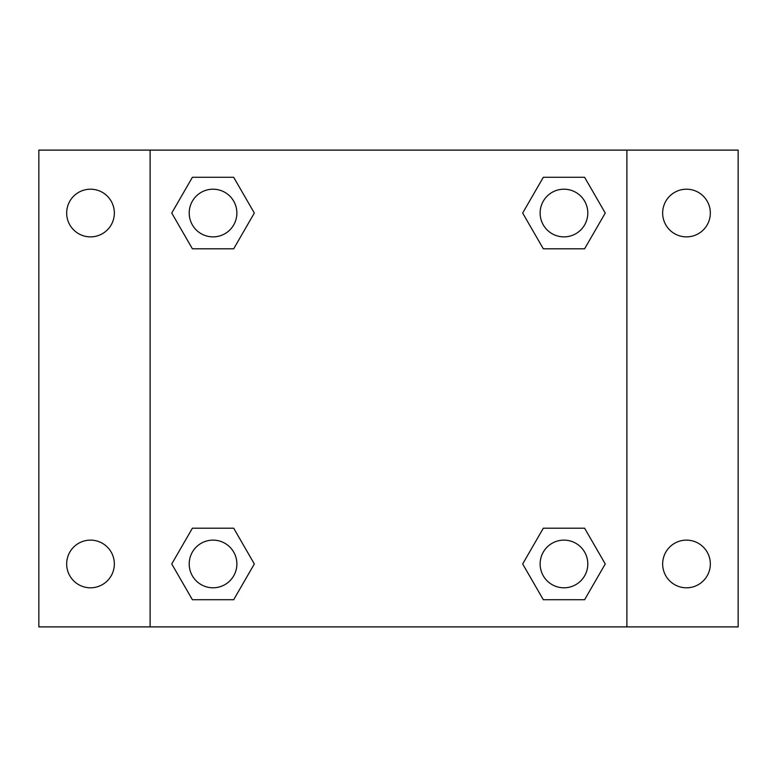 <?xml version="1.0" encoding="UTF-8"?>
<svg xmlns="http://www.w3.org/2000/svg" width="777" height="777" viewBox="0 0 777 777"><rect width="100%" height="100%" fill="white"/><g stroke="black" fill="none" stroke-linecap="round" stroke-linejoin="round"><path stroke-width="1.17" d="M38.85 150.107L738.15 150.107L738.15 626.893L38.85 626.893L38.85 150.107M686.499 189.2A23.844 23.844 0 0 1 710.333 213.044A23.844 23.844 0 0 1 686.499 236.878A23.844 23.844 0 0 1 662.655 213.044A23.844 23.844 0 0 1 686.499 189.2M686.499 540.122A23.844 23.844 0 0 1 710.333 563.956A23.844 23.844 0 0 1 686.499 587.801A23.844 23.844 0 0 1 662.655 563.956A23.844 23.844 0 0 1 686.499 540.122M90.501 540.122A23.844 23.844 0 0 1 114.345 563.956A23.844 23.844 0 0 1 90.501 587.801A23.844 23.844 0 0 1 66.667 563.956A23.844 23.844 0 0 1 90.501 540.122M90.501 189.2A23.844 23.844 0 0 1 114.345 213.044A23.844 23.844 0 0 1 90.501 236.878A23.844 23.844 0 0 1 66.667 213.044A23.844 23.844 0 0 1 90.501 189.2M192.395 528.205L233.683 528.205L254.332 563.956L233.683 599.718L192.395 599.718L171.746 563.956L192.395 528.205L233.683 528.205L192.395 528.205M543.317 177.282L584.605 177.282L605.254 213.044L584.605 248.795L543.317 248.795L522.668 213.044L543.317 177.282L584.605 177.282L543.317 177.282M150.107 626.893L150.107 150.107M626.893 150.107L626.893 626.893M192.395 177.282L233.683 177.282L254.332 213.044L233.683 248.795L192.395 248.795L171.746 213.044L192.395 177.282L233.683 177.282L192.395 177.282M543.317 528.205L584.605 528.205L605.254 563.956L584.605 599.718L543.317 599.718L522.668 563.956L543.317 528.205L584.605 528.205L543.317 528.205M584.605 599.718L543.317 599.718L584.605 599.718M587.801 563.956A23.844 23.844 0 0 0 552.039 543.317A23.844 23.844 0 0 0 552.039 584.605A23.844 23.844 0 0 0 587.801 563.956M233.683 599.718L192.395 599.718L233.683 599.718M236.878 563.956A23.844 23.844 0 0 0 201.117 543.317A23.844 23.844 0 0 0 201.117 584.605A23.844 23.844 0 0 0 236.878 563.956M584.605 248.795L543.317 248.795L584.605 248.795M587.801 213.044A23.844 23.844 0 0 0 552.039 192.395A23.844 23.844 0 0 0 552.039 233.683A23.844 23.844 0 0 0 587.801 213.044M233.683 248.795L192.395 248.795L233.683 248.795M236.878 213.044A23.844 23.844 0 0 0 201.117 192.395A23.844 23.844 0 0 0 201.117 233.683A23.844 23.844 0 0 0 236.878 213.044"/></g></svg>
